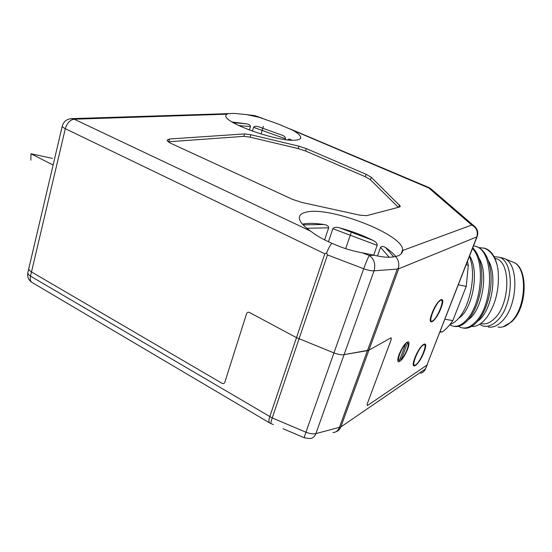 <?xml version="1.0" encoding="UTF-8"?>
<svg xmlns="http://www.w3.org/2000/svg" width="552" height="552" viewBox="0 0 552 552"><rect width="100%" height="100%" fill="white"/><g stroke="black" fill="none" stroke-linecap="round" stroke-linejoin="round"><path stroke-width="0.83" d="M226.617 114.202L225.83 115.637C223.532 122.848 279.195 142.464 295.775 140.132C299.143 139.815 300.799 138.918 300.73 137.434C300.516 135.564 297.935 133.191 292.988 130.327L278.898 124.262L259.405 117.369L246.813 114.643L234.421 113.415L228.7 113.622L226.617 114.202L74.168 119.197C70.007 119.887 67.061 123.055 65.308 128.706L324.817 253.775L326.577 253.016L327.488 254.92L363.692 268.741C367.811 270.259 371.261 270.956 374.049 270.818L397.254 269.086L367.453 350.644L344.096 354.632C341.302 355.019 337.914 354.439 333.939 352.907L296.479 337.645L249.504 312.487C248.131 311.928 247.151 312.328 246.565 313.708L224.83 382.26C224.271 383.557 223.332 383.909 222.021 383.302L31.492 271.929C29.573 270.777 28.676 269.659 28.794 268.569L28.794 268.569C28.676 269.659 29.573 270.777 31.492 271.929L222.021 383.302C223.332 383.909 224.271 383.557 224.83 382.26L246.565 313.708C247.151 312.328 248.131 311.928 249.504 312.487L296.479 337.645L333.939 352.907C337.914 354.439 341.302 355.019 344.096 354.632L368.922 350.161L367.453 350.644L339.328 427.621C338.017 430.864 335.892 432.478 332.939 432.457M331.876 243.266C342.033 247.876 352.093 251.029 362.05 252.74L374.173 255.238C383.164 257.391 390.292 257.798 395.549 256.466L398.102 255.845C400.945 254.569 402.491 252.781 402.725 250.477L402.698 249.573C402.022 233.772 328.557 205.862 305.946 212.209C301.468 213.238 299.267 215.19 299.336 218.068C299.591 221.649 303.379 226.01 310.693 231.15C315.937 235.407 323.003 239.444 331.876 243.266C329.958 245.605 328.192 248.855 326.577 253.016M400.269 206.124L371.261 177.275L366.1 174.287L306.312 148.612L298.915 146.183L250.794 134.722L244.536 133.922L169.471 139L167.104 140.132C167.159 141.112 168.67 142.299 171.631 143.699L292.415 199.327L301.696 202.418L359.966 215.19L366.783 215.653L399.351 207.055L400.269 206.124L400.062 206.703M398.323 207.324L370.42 179.724L365.265 176.723L305.546 150.993L298.163 148.564L250.07 137.158L243.805 136.365L168.319 141.795M391.085 337.755L368.922 350.161L391.085 337.755L391.251 339.445L391.085 337.755M362.05 252.74L369.364 255.507C374.208 259.136 375.774 264.235 374.049 270.818L315.875 433.61C313.074 434.217 309.755 433.748 305.911 432.202C304.559 436.087 304.097 437.957 304.511 437.826L309.465 438.536C312.425 438.571 314.564 436.929 315.875 433.61L340.819 426.979C339.908 429.352 338.314 430.939 336.051 431.733M303.11 224.857L323.9 224.498C314.909 223.125 307.761 223.008 302.462 224.14M282.555 135.344L258.522 126.725L282.555 135.344C284.57 136.254 285.536 137.393 285.439 138.766L285.184 139.58M252.43 131.183L253.589 127.326C254.368 126.208 256.011 126.008 258.522 126.725M233.282 122.668L246.751 123.883C249.159 124.359 250.387 125.256 250.449 126.574L249.407 130.072M246.751 123.883L232.171 122.006M291.697 140.187L291.056 139.787L291.394 140.173M287.73 139.891C288.461 138.904 289.572 138.869 291.056 139.787M310.693 231.15L74.168 119.197L70.766 118.666M427.489 364.147L426.882 365.189L367.377 405.596L367.142 404.154L391.251 339.445L367.142 404.154L367.377 405.596L426.882 365.189L477.066 236.753M417.567 363.602L417.091 363.582M413.834 363.119L413.386 363.023M432.023 313.219C426.268 327.895 435.694 322.32 440.91 308.271C446.706 293.83 437.494 298.611 432.023 313.219M399.13 354.418C397.55 358.841 397.35 361.318 398.544 361.857C401.297 361.125 404.326 356.923 407.624 349.243C409.225 344.821 409.432 342.316 408.245 341.736C405.506 342.433 402.47 346.656 399.13 354.418M414.862 357.938C409.28 372.165 418.954 365.659 423.998 352.079C429.622 338.052 420.148 343.827 414.862 357.938M406.396 342.557L407.431 343.082L401.256 359.366L400.083 358.759M407.431 343.082C410.295 342.716 405.444 355.474 401.256 359.366M397.785 359.669L398.779 360.187M405.603 344.165C401.359 348.022 396.419 361.118 399.413 360.518L405.603 344.165L405.078 343.896M427.186 364.927L425.419 368.95L340.819 426.979L398.696 268.789L398.53 267.672L397.254 269.086M395.549 256.466C398.309 259.578 399.303 263.311 398.53 267.672M402.725 250.477L471.732 225.03C476.555 227.707 478.246 231.661 476.804 236.905L477.266 236.228C478.405 232.53 477.59 229.321 474.81 226.603L471.732 225.03L428.186 187.445L428.807 187.501M395.729 256.438C393.528 253.651 390.174 250.732 385.682 247.682L393.783 256.915M377.527 255.824L380.563 247.303C381.625 245.957 383.329 246.088 385.682 247.682M372.966 240.362C362.533 235.207 351.389 231.026 339.542 227.831L372.966 240.362C375.912 241.817 377.32 243.48 377.175 245.343L373.69 255.162M328.412 241.838L332.849 228.7C333.939 227.21 336.168 226.92 339.542 227.831M323.9 224.498C327.06 224.988 328.654 226.092 328.681 227.817L324.576 240.017M259.405 117.369L253.03 115.264M440.468 300.46C445.747 297.307 437.577 318.414 432.596 320.898C427.11 324.507 435.445 302.751 440.468 300.46M418.982 349.651L418.216 351.507M415.966 356.012L414.945 357.731M415.684 355.943L417.995 351.32M436.17 304.863L435.562 306.457M432.582 312.611L431.698 314.074M432.292 312.529L435.321 306.284M423.301 345.041C428.718 341.364 420.81 361.815 415.684 364.837C410.067 368.957 418.133 347.898 423.301 345.041M269.493 422.818L32.589 282.783C30.498 281.796 29.801 279.574 30.498 276.117C28.587 274.958 27.69 273.833 27.814 272.736L27.862 272.529M488.203 326.977C492.632 327.819 497.117 326.018 501.671 321.588C517.838 306.877 519.501 264.284 504.59 258.653L498.829 257.142C514.747 260.668 513.967 305.346 497.173 320.726C492.094 325.666 487.168 327.343 482.393 325.756L479.605 324.293M500.837 257.57L503.231 258.088M494.068 256.673L498.829 257.142M480.882 323.431C485.298 324.748 489.838 323.12 494.495 318.552C510.248 304.014 511.014 261.979 496.075 258.647L494.916 258.398M494.882 258.322L496.075 258.647M483.504 247.986L485.408 248.469C491.032 250.546 494.985 256.238 497.269 265.546L498.097 270.432C499.567 288.42 495.882 303.979 487.03 317.11L483.718 320.988C479.55 325.024 475.5 326.839 471.56 326.425M497.269 265.546C494.606 256.156 490.286 250.387 484.304 248.227L478.894 247.606M458.471 326.315L460.609 327.426C465.571 329.171 470.732 327.136 476.107 321.326C493.936 303.365 494.33 250.367 475.341 246.282L473.54 245.819M477.735 321.105C491.004 312.625 498.187 276.069 488.306 260.516M468.275 319.622C481.689 311.411 489.106 273.64 478.97 258.163M458.767 318.124C472.27 310.21 479.957 271.322 469.614 255.893M472.471 248.559C485.512 261.42 481.682 303.959 466.875 319.573C461.575 325.418 456.483 327.474 451.605 325.742L449.728 324.79M474.568 246.047L476.542 246.544C483.925 249.394 488.603 257.315 490.576 270.321C492.943 287.04 487.671 308.644 478.881 319.698L477.335 321.561C472.381 326.943 467.551 329.082 462.859 327.971M453.82 326.287C458.429 327.391 463.197 325.231 468.117 319.808L469.11 318.614C478.149 307.816 483.911 284.549 481.171 267.334C479.798 258.488 476.99 251.988 472.747 247.841M450.039 324.41C453.006 323.507 455.938 321.381 458.836 318.049L459.305 317.483C468.883 306.174 474.713 282.134 471.705 264.387L469.607 255.914M439.958 332.104L442.311 331.931C445.975 329.316 449.466 325.556 452.799 320.643L466.226 286.391L458.367 284.804M467.44 261.482L468.31 265.25L466.226 286.391M452.799 320.643L444.988 319.166M468.31 265.25L466.15 264.801M442.311 331.931L440.179 331.538M52.433 158.396L30.974 153.76L30.877 160.17M53.116 165.027L30.974 153.76M351.017 233.13L345.649 248.724M263.407 126.305L261.068 134.046M474.582 226.403L431.022 188.908L292.988 130.327M399.517 204.944L398.696 207.228M371.261 177.275L370.42 179.724M366.1 174.287L365.265 176.723M306.312 148.612L305.546 150.993M169.471 139L168.719 141.76M244.536 133.922L243.805 136.365M250.794 134.722L250.07 137.158M298.915 146.183L298.163 148.564M374.173 255.238L369.364 255.507C367.936 257.846 366.045 262.255 363.692 268.741L305.911 432.202L272.226 417.947L30.498 276.117L65.308 128.706C63.252 127.691 62.238 126.808 62.266 126.07L62.3 125.925M270.935 423.57L270.087 423.17C268.686 422.625 268.576 420.472 269.762 416.712L324.817 253.775M273.371 424.605L271.156 423.667C270.583 423.729 270.942 421.818 272.226 417.947L327.488 254.92M262.786 118.425L255.038 115.665L251.084 115.334M253.589 127.326L285.439 138.766M398.696 268.789L476.804 236.905L425.419 368.95C424.509 371.144 422.935 372.565 420.7 373.214M380.563 247.303L389.25 257.342M332.849 228.7L377.175 245.343M306.843 228.28L328.681 227.817M246.813 114.643L255.141 115.699M238.747 125.545L250.449 126.574M512.208 261.814L513.581 262.386C527.919 267.823 526.442 308.05 510.973 321.94C506.619 326.128 502.299 327.826 498.028 327.032M300.378 138.559L300.73 137.434M228.7 113.622L72.077 118.625C66.992 118.804 63.728 121.288 62.266 126.07L27.814 272.736C27.124 276.697 28.421 279.871 31.706 282.265M401.145 253.837L402.698 249.573M431.022 188.908L428.683 187.445L290.255 128.982M304.359 437.764L283.121 428.745M424.633 370.447L425.702 368.708M504.59 258.653L513.581 262.386C528.278 267.506 527.546 307.195 511.966 321.457M511.607 321.809L503.038 326.832M485.408 248.469L484.304 248.227M476.542 246.544L475.341 246.282"/></g></svg>
